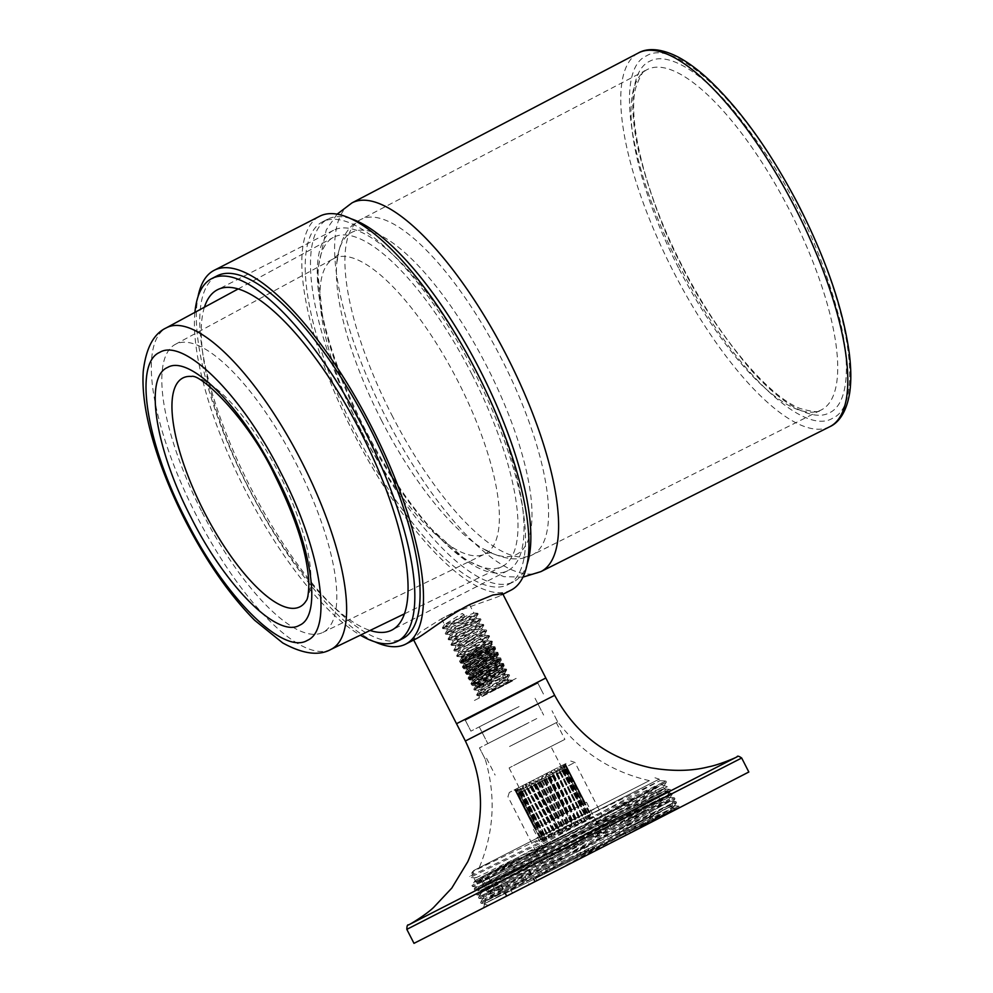 <?xml version="1.0" encoding="UTF-8"?>
<svg xmlns="http://www.w3.org/2000/svg" width="993" height="993" viewBox="0 0 993 993"><rect width="100%" height="100%" fill="white"/><g stroke="black" fill="none" stroke-linecap="round" stroke-linejoin="round"><path stroke-width="0.74" stroke-dasharray="4.96 3.72" d="M535.041 842.486L659.178 779.145L535.041 842.486M594.025 809.158L473.587 870.6L594.025 809.158M536.357 838.303L649.385 780.647L536.357 838.303M509.546 746.5L557.718 721.923L509.546 746.5M527.631 723.301L479.458 747.878L527.631 723.301M524.887 724.691L487.824 743.596L524.887 724.691M516.31 707.947L479.259 726.851L516.31 707.947M519.066 706.569L470.893 731.146L519.066 706.569M479.098 712.788L537.722 682.849L543.432 694.02L537.722 682.849M537.697 682.812L465.158 719.937M748.834 772.008L413.994 943.35M679.224 807.222L481.108 903.295L484.882 903.493L548.955 871.804C617.621 837.372 696.391 797.962 676.655 808.985L483.467 907.801L630.232 832.879L678.703 806.117L480.538 902.24L674.421 797.751L476.255 893.861L660.643 795.095L670.138 789.373L664.478 791.632L471.985 885.458L665.794 780.982L469.577 876.447L470.111 877.489L475.895 877.837L472.693 871.556L469.577 876.447M483.467 907.801L484.869 903.481L609.789 837.72L671.764 803.722L482.66 895.214L667.482 795.356L488.047 882.566L478.415 886.848L483.33 883.82L663.187 786.99L475.895 877.837M671.764 803.722L672.609 805.373L667.433 807.954L483.74 897.3L668.55 797.453L479.458 888.934L655.219 794.561L664.267 789.075L658.868 791.21L475.175 880.518L659.923 780.684L472.693 871.556M478.378 886.836L479.458 888.934L476.268 893.824M667.433 807.954L674.173 805.882L672.609 805.373L609.789 837.72M676.022 809.32L630.232 832.879M674.173 805.882L662.952 813.9L627.737 834.157M481.108 903.295L674.955 798.794L476.801 894.916L661.177 796.138L670.66 790.478L665.025 792.687L472.507 886.538L666.39 782.05L470.111 877.489M514.113 744.179L543.767 729.061L514.113 744.179M508.404 733.02L538.057 717.902L508.404 733.02M493.844 704.558L523.485 689.44L493.844 704.558M513.071 694.839L464.885 719.416L513.071 694.839M559.816 833.475L589.457 818.344L559.816 833.475M559.332 830.185L559.171 832.842L555.646 832.084L555.497 834.716L551.413 834.257L552.17 836.429L548.049 835.982L549.278 837.918L545.207 837.434L546.932 839.122L543.208 838.464L545.169 840.028L541.483 839.358L544.077 840.599L540.701 839.768L543.953 840.686L541.297 839.482L544.934 840.19L542.699 838.775L546.584 839.358L544.797 837.72L548.844 838.204L547.851 836.156L551.649 836.776L551.189 834.455L554.913 835.113L554.541 832.742L558.525 833.264L559.071 830.433L562.398 831.29L563.379 828.224L566.407 829.242L567.288 826.226L570.416 827.181L571.62 824.016L574.314 825.183L576.201 821.67L577.988 823.296L579.999 819.709L581.315 821.596L583.028 818.158L584.207 820.106L586.205 816.531L586.565 818.902L588.415 815.39L588.315 817.996L589.805 814.67L589.42 817.425L590.711 814.186L589.532 817.338L590.115 814.483L588.551 817.835L588.712 815.191L586.9 818.666L586.354 816.383L584.641 819.821L583.561 817.81L581.848 821.248L580.607 819.312L578.584 822.912L576.871 821.223L574.959 824.761L572.787 823.309L571.087 826.735L568.033 825.742L567.09 828.783L563.652 827.976L563.068 830.843L559.332 830.185L536.294 785.165L538.392 782.621L541.086 782.72L542.414 780.56L545.467 780.473L546.411 778.512L549.303 778.512L550.283 776.538L553.399 776.414L553.908 774.689L557.185 774.49L557.172 773.026L560.846 772.616L559.965 771.598L565.675 770.171L563.875 769.612L567.077 769.463L564.856 769.116L567.673 769.178L564.744 769.203L566.891 769.587L563.639 769.774L565.377 770.369L561.889 770.68L563.168 771.511L559.531 771.884L559.99 773.137L556.639 773.373L556.577 774.9L553.312 775.086L552.729 776.861L549.638 776.96L549.042 778.76L572.08 823.78M550.941 746.513L509.086 767.937L550.941 746.513L562.361 768.843L520.506 790.254L562.361 768.843L565.725 769.004L589.83 817.202L590.773 814.148L589.457 818.344M460.367 662.43L460.727 663.125L482.101 650.092L469.304 656.634L460.367 662.43L495.284 648.081L463.222 668.004L498.014 653.605L466.077 673.589L500.869 659.191L468.944 679.162L503.724 664.776L471.799 684.748L506.529 670.349L504.283 673.912L477.496 687.628L504.283 673.912L508.565 682.29L481.779 695.994L508.565 682.29M460.727 663.125L495.644 648.777L463.582 668.699L498.498 654.362L466.437 674.284L501.353 659.935L469.292 679.87L504.208 665.521L472.147 685.443L506.442 670.362L495.358 676.854C478.986 685.666 473.785 688.794 479.743 686.213L498.92 676.394L499.827 673.726M487.848 692.841L517.49 677.71L487.848 692.841M510.005 746.264L556.316 722.631L510.005 746.264M518.569 763.009L564.893 739.375L518.569 763.009M549.042 778.76L545.74 778.959L544.723 780.97L541.731 781.019L539.869 783.452L537.722 783.067L535.587 785.637L533.849 785.041L531.938 787.511L530.237 786.89L527.767 789.634L526.973 788.554L524.49 791.309L524.167 789.981L521.759 792.699L521.908 791.136L518.259 794.462L519.277 792.464L517.601 794.797L518.991 792.6L517.663 794.76L519.401 792.389L518.445 794.338L520.493 791.818L519.972 793.556L522.256 790.912L522.455 792.277L524.602 789.696L525.012 790.962L527.494 788.206L528.375 789.236L530.821 786.506L532.174 787.275L534.495 784.619L536.294 785.165M485.875 644.618L461.224 657.217L485.875 644.618L469.304 656.634M482.101 650.092L492.292 643.96L470.794 653.58C461.335 658.011 458.903 658.843 463.508 656.063L461.062 657.701L463.359 657.428L490.654 646.493L464.637 663.324L493.509 652.066L467.492 668.897L496.363 657.651L470.347 674.483L499.218 663.225L473.214 680.068L501.167 668.897L502.086 668.81L500.919 669.927L476.069 685.642L498.92 676.394M566.767 769.649L589.805 814.67M566.891 769.587L589.929 814.608M565.377 770.369L588.415 815.39M565.166 770.481L588.204 815.501M563.168 771.511L586.205 816.531M562.882 771.648L585.92 816.668M560.325 772.964L583.363 817.984M559.99 773.137L583.028 818.158M556.961 774.689L579.999 819.709M556.577 774.9L579.602 819.92M553.163 776.65L576.201 821.67M552.729 776.861L575.766 821.881M548.583 778.996L571.62 824.016M544.723 780.97L567.76 825.99M544.251 781.206L567.288 826.226M540.341 783.204L563.379 828.224M539.869 783.452L562.907 828.472M536.034 785.413L559.071 830.433M535.587 785.637L558.625 830.657M531.938 787.511L554.975 832.531M531.503 787.722L554.541 832.742M528.152 789.435L551.189 834.455M527.767 789.634L550.805 834.654M524.813 791.136L547.851 836.156M524.49 791.309L547.528 836.329M522.02 792.563L545.058 837.583M521.759 792.699L544.797 837.72M519.848 793.668L542.886 838.688M519.662 793.755L542.699 838.775M518.371 794.412L541.408 839.433M518.259 794.462L541.297 839.482M517.601 794.797L540.639 839.817L517.663 794.76L540.676 839.793L544.809 841.195M517.713 794.723L540.751 839.743M518.445 794.338L541.483 839.358M518.569 794.276L541.607 839.296M519.972 793.556L543.01 838.576M520.171 793.457L543.208 838.464M522.169 792.414L545.207 837.434M522.455 792.277L545.492 837.298M525.012 790.962L548.049 835.982M525.347 790.788L548.384 835.808M528.375 789.236L551.413 834.257M528.773 789.025L551.81 834.046M532.174 787.275L555.211 832.295M532.608 787.064L555.646 832.084M536.754 784.929L559.791 829.949M540.614 782.956L563.652 827.976M541.086 782.72L564.123 827.74M544.996 780.721L568.033 825.742M545.467 780.473L568.505 825.493M549.303 778.512L572.34 823.532M549.75 778.289L572.787 823.309M553.399 776.414L576.436 821.434M553.833 776.203L576.871 821.223M557.185 774.49L580.222 819.51M557.569 774.292L580.607 819.312M560.524 772.79L583.561 817.81M560.846 772.616L583.884 817.636M563.316 771.362L586.354 816.383M563.577 771.226L586.615 816.246M567.624 769.203L590.661 814.223M567.673 769.178L590.711 814.186L567.698 769.153M567.735 769.128L590.773 814.148M567.077 769.463L590.115 814.483M566.966 769.513L590.003 814.533M484.299 645.425L462.502 659.129L491.374 647.883L465.357 664.714L494.229 653.468L468.212 670.3L497.083 659.042L471.067 675.873L499.938 664.627L473.922 681.459L502.793 670.201L477.385 686.362L476.429 687.566L479.743 686.213L476.777 687.044L476.069 685.642M565.489 770.258L588.526 815.278M565.675 770.171L588.712 815.191M509.086 767.937L520.506 790.254L518.78 792.923L543.668 840.823L540.639 839.817M464.923 655.343L461.919 657.8M563.875 769.612L588.551 817.835M564.856 769.116L589.532 817.338M564.744 769.203L589.42 817.425M562.224 770.456L586.9 818.666M559.965 771.598L584.641 819.821M557.172 773.026L581.848 821.248M553.908 774.689L578.584 822.912M550.283 776.538L574.959 824.761M546.411 778.512L571.087 826.735M542.414 780.56L567.09 828.783M538.392 782.621L563.068 830.843M534.495 784.619L559.171 832.842M530.821 786.506L555.497 834.716M527.494 788.206L552.17 836.429M524.602 789.696L549.278 837.918M522.256 790.912L546.932 839.122M520.493 791.818L545.169 840.028M519.401 792.389L544.077 840.599M519.277 792.464L543.953 840.686M520.258 791.967L544.934 840.19M521.908 791.136L546.584 839.358M524.167 789.981L548.844 838.204M526.973 788.554L551.649 836.776M530.237 786.89L554.913 835.113M533.849 785.041L558.525 833.264M537.722 783.067L562.398 831.29M541.731 781.019L566.407 829.242M545.74 778.959L570.416 827.181M549.638 776.96L574.314 825.183M553.312 775.086L577.988 823.296M556.639 773.373L581.315 821.596M559.531 771.884L584.207 820.106M561.889 770.68L586.565 818.902M563.639 769.774L588.315 817.996M565.576 848.121L600.777 830.16L565.576 848.121M551.301 820.218L586.503 802.257L551.301 820.218M596.061 850.269L536.766 880.518L596.061 850.269M594.633 847.488L535.339 877.738L594.633 847.488M517.154 789.174L536.853 827.69L585.262 802.903L534.668 828.783L538.119 827.032L536.791 827.715L518.272 791.396L514.957 790.279L518.569 791.26L515.652 789.931L519.55 790.763L517.154 789.174L521.201 789.919L519.24 788.119L523.472 788.765L522.02 786.704L526.278 787.337L525.359 785.004L529.554 785.662L529.281 782.993L533.191 783.812L533.291 780.957L537.076 781.826L537.772 778.661L541.086 779.778L542.203 776.389L545.12 777.718L546.423 774.23L549.03 775.707L550.743 772.02L552.716 773.82L554.603 770.034L556.055 772.107L558.029 768.272L558.947 770.618L560.908 766.795L561.318 769.401L563.168 765.628L563.081 768.495L564.732 764.821L564.173 767.912L565.551 764.387L564.595 767.701L565.625 764.349L564.297 767.837L564.93 764.697L563.304 768.334L563.49 765.417L561.653 769.165L561.268 766.546L559.394 770.32L558.463 767.974L556.577 771.76L555.099 769.687L553.312 773.423L551.301 771.635L549.675 775.285L547.155 773.746L545.79 777.271L542.811 775.967L541.781 779.319L538.38 778.239L537.747 781.379L534.011 780.473L533.837 783.39L529.84 782.608L530.15 785.277L525.98 784.594L526.811 786.99L522.653 786.295L523.907 788.479L519.662 787.834L521.548 789.696L517.465 788.963L519.786 790.602L515.839 789.807L518.681 791.173L515.032 790.229L518.272 791.396L514.051 790.031L565.96 763.48L514.051 790.031M535.351 828.447L515.652 789.931L535.388 828.423M550.072 771.673L509.31 792.464L550.072 771.673M530.448 785.103L574.922 762.413L530.448 785.103M518.917 858.076L480.078 877.874L518.917 858.076M526.054 872.028L487.215 891.826L526.054 872.028M620.948 805.658L654.3 788.641L620.948 805.658M628.085 819.61L661.437 802.592L628.085 819.61M579.552 827.008L535.078 849.698L579.552 827.008M638.189 828.547L653.754 820.603L638.189 828.547M632.479 817.388L648.044 809.444L632.479 817.388M529.108 884.465L506.318 896.133L535.252 881.362L529.108 884.465L523.398 873.294L500.609 884.974L523.398 873.294M611.167 837.025L667.023 808.327L611.626 839.904L554.516 871.631L488.221 905.368L672.038 811.343C692.27 800.073 616.094 838.142 549.315 871.618L483.889 903.953L611.167 837.025L675.885 801.562L478.489 897.312L671.603 793.196L474.207 888.946L667.395 786.692L474.84 881.883L659.191 786.233C651.83 791.409 632.69 802.567 601.783 819.734L562.659 841.431M674.607 809.99L671.318 811.728L674.297 809.63L668.984 811.79L485.949 900.788L670.076 801.289L481.667 892.422L656.783 798.384L665.794 792.91L660.407 795.045L477.397 884.006L658.471 786.605M659.191 786.233L541.669 846.52M667.023 808.327L676.481 802.629L666.129 807.073L479.048 898.417L672.187 794.326L631.411 813.366L474.766 890.038L633.869 804.938M554.516 871.631L671.318 811.728M563.428 765.454L583.139 803.958L585.311 802.865L581.873 804.603L583.189 803.933L564.595 767.701L565.96 763.48M565.625 764.349L585.311 802.865L565.625 764.349M557.11 870.315L673.291 807.57L484.882 898.69L669.009 799.191L480.637 890.336L664.702 790.887L611.44 816.035L485.949 877.7L476.355 881.97L481.245 878.942L544.263 845.192M581.873 804.603L563.304 768.334M564.93 764.697L584.629 803.2L564.893 764.709M582.854 804.107L564.297 767.837M565.538 764.399L585.249 802.903L565.551 764.387M582.742 804.193L564.173 767.912M584.443 803.325L564.732 764.821M584.405 803.349L564.694 764.846M581.637 804.764L563.081 768.495M582.879 804.131L563.168 765.628M582.817 804.169L563.105 765.665M579.875 805.671L561.318 769.401M580.62 805.298L560.908 766.795M580.533 805.348L560.834 766.832M577.516 806.887L558.947 770.618M577.727 806.788L558.029 768.272M577.628 806.837L557.929 768.334M574.612 808.376L556.055 772.107M574.314 808.538L554.603 770.034M574.19 808.6L554.479 770.096M571.273 810.089L552.716 773.82M570.454 810.524L550.743 772.02M570.317 810.586L550.619 772.082M567.586 811.976L549.03 775.707M566.271 812.659L546.572 774.155M566.134 812.733L546.423 774.23M563.676 813.987L545.12 777.718M561.901 814.905L542.203 776.389M561.765 814.968L542.054 776.464M559.655 816.047L541.086 779.778M557.483 817.165L537.772 778.661M557.334 817.239L537.635 778.735M555.633 818.108L537.076 781.826M553.126 819.386L533.427 780.883M552.989 819.461L533.291 780.957M551.748 820.081L533.191 783.812M548.992 821.509L529.281 782.993M548.856 821.571L529.157 783.067M548.124 821.943L529.554 785.662M545.182 823.445L525.471 784.942M545.07 823.507L525.359 785.004M544.847 823.607L526.278 787.337M541.83 825.158L522.119 786.655M541.731 825.208L522.02 786.704M542.029 825.046L523.472 788.765M539.025 826.586L519.314 788.082M538.938 826.623L519.24 788.119M539.77 826.201L521.201 789.919M536.791 827.715L517.092 789.212M538.119 827.032L519.55 790.763M537.126 827.529L518.569 791.26M514.957 790.279L534.668 828.783L514.97 790.279M515.032 790.229L534.743 828.733L515.019 790.242M537.25 827.454L518.681 791.173M535.55 828.311L515.839 789.807L535.587 828.299M538.355 826.884L519.786 790.602M537.114 827.504L517.403 789.001M537.176 827.479L517.465 788.963M540.105 825.965L521.548 789.696M539.373 826.337L519.662 787.834M539.46 826.3L519.749 787.797M542.476 824.749L523.907 788.479M542.252 824.86L522.554 786.357M542.364 824.811L522.653 786.295M545.368 823.259L526.811 786.99M545.678 823.098L525.98 784.594M545.802 823.036L526.091 784.532M548.707 821.546L530.15 785.277M549.539 821.124L529.84 782.608M549.675 821.05L529.964 782.546M552.393 819.659L533.837 783.39M553.722 818.977L534.011 780.473M553.858 818.902L534.147 780.399M556.316 817.661L537.747 781.379M558.091 816.742L538.38 778.239M558.227 816.668L538.529 778.164M560.337 815.601L541.781 779.319M562.51 814.483L542.811 775.967M562.659 814.409L542.948 775.893M564.359 813.54L545.79 777.271M566.866 812.249L547.155 773.746M567.003 812.187L547.292 773.671M568.232 811.554L549.675 775.285M571 810.139L551.301 771.635M571.124 810.077L551.425 771.561M571.869 809.705L553.312 773.423M574.81 808.19L555.099 769.687M574.922 808.141L555.224 769.625M575.146 808.029L556.577 771.76M578.162 806.49L558.463 767.974M578.261 806.428L558.562 767.924M577.951 806.601L559.394 770.32M580.967 805.062L561.268 766.546M581.054 805.013L561.343 766.509M580.222 805.447L561.653 769.165M583.189 803.933L563.49 765.417M204.421 307.222A191.202 62.559 -117.1 0 0 248.995 488.444A191.202 62.559 -117.1 0 0 370.079 630.456M333.549 230.264A191.202 62.559 -117.1 0 0 333.449 230.314A191.202 62.559 -117.1 0 0 364.89 428.852A191.202 62.559 -117.1 0 0 507.746 570.69A191.202 62.559 -117.1 0 0 507.857 570.64A191.202 62.559 -117.1 0 0 476.404 372.102A191.202 62.559 -117.1 0 0 333.549 230.264M350.442 218.584A203.739 66.668 -117.1 0 0 327.839 219.105A203.739 66.668 -117.1 0 0 327.727 219.155A203.739 66.668 -117.1 0 0 361.229 430.714A203.739 66.668 -117.1 0 0 513.468 581.848A203.739 66.668 -117.1 0 0 513.567 581.786A203.739 66.668 -117.1 0 0 527.308 563.689M508.193 584.554A203.739 66.668 -117.1 0 0 508.304 584.492A203.739 66.668 -117.1 0 0 474.791 372.934A203.739 66.668 -117.1 0 0 322.564 221.799A203.739 66.668 -117.1 0 0 322.452 221.861A203.739 66.668 -117.1 0 0 355.966 433.42A203.739 66.668 -117.1 0 0 508.193 584.554M502.781 686.002L473.127 701.12L502.781 686.002M416.154 638.76L413.386 639.418L420.089 632.156L440.917 619.135C463.272 607.505 493.211 599.437 500.509 595.539L502.681 593.727M545.815 678.008L456.519 723.711M489.959 692.469L512.4 681.024L489.959 692.469M512.127 681.161L479.557 695.671L507.411 678.666L478.08 690.16L504.556 673.08L475.225 684.574L501.701 667.507L472.37 678.989L498.846 661.921L469.515 673.415L495.991 656.348L466.66 667.83L493.136 650.763L463.805 662.257L490.281 645.177L460.951 656.671L487.426 639.604L458.096 651.085L484.572 634.018L455.241 645.512L481.679 628.594L452.386 639.926L478.825 623.021L449.655 634.403L475.957 617.435L446.8 628.817L464.339 617.621L462.192 613.438L464.079 614.679L464.339 617.621M507.411 678.666L507.982 679.771L507.2 680.155L478.8 691.55L505.276 674.483L475.945 685.964L502.421 668.897L473.09 680.391L499.566 663.324L470.235 674.806L496.711 657.738L467.368 669.232L493.844 652.153L464.513 663.647L490.989 646.58L461.658 658.061L488.134 640.994L458.803 652.488L485.279 635.421L455.948 646.902L482.424 629.835L453.093 641.329L479.569 624.249L450.239 635.743L476.714 618.676L447.384 630.158L473.86 613.091L444.529 624.585L462.192 613.438M460.044 609.255L441.525 618.701L460.044 609.255M507.2 680.155L509.024 680.106L507.982 679.771L498.598 684.599M511.047 590.127A210.007 68.716 62.9 0 1 354.228 434.524A210.007 68.716 62.9 0 1 319.485 216.337M374.87 641.801A210.007 68.716 62.9 0 1 248.784 488.556A210.007 68.716 62.9 0 1 198.017 296.708M216.908 275.955A203.739 66.668 -117.1 0 0 250.608 487.613A203.739 66.668 -117.1 0 0 402.748 638.586M509.024 680.106L504.643 685.033M506.728 683.954L510.948 680.428L476.665 694.839L509.186 674.681L473.81 689.254L506.331 669.096L470.955 683.68L503.476 663.523L468.1 678.095L500.621 657.937L465.245 672.522L497.766 652.351L462.39 666.936L494.911 646.778L459.536 661.35L492.056 641.193L456.681 655.777L489.189 635.619L453.826 650.192L486.334 630.034L450.971 644.618L483.479 624.448L448.116 639.033L480.624 618.875L445.261 633.447L477.77 613.289L442.394 627.874L464.079 614.679M512.4 681.024L477.025 695.534L509.546 675.377L474.17 689.961L506.691 669.791L471.315 684.376L503.836 664.218L468.46 678.79L500.981 658.632L465.605 673.217L498.114 653.059L462.75 667.631L495.259 647.473L459.896 662.058L492.404 641.888L457.041 656.472L489.549 636.314L454.173 650.887L486.669 630.865L451.319 645.313L483.814 625.28L448.464 639.728L480.947 619.694L445.72 634.192L478.092 614.121L442.866 628.619L464.426 615.387M194.913 312.373A203.739 66.668 -117.1 0 0 245.345 490.319A203.739 66.668 -117.1 0 0 360.347 635.172M306.316 600.566A128.519 42.054 -117.1 0 0 278.934 473.351A128.519 42.054 -117.1 0 0 191.463 376.446M472.023 374.535A184.934 60.511 62.9 0 1 501.961 566.606A184.934 60.511 62.9 0 1 430.031 527.73A184.934 60.511 62.9 0 1 364.009 429.137A184.934 60.511 62.9 0 1 364.009 429.125A184.934 60.511 62.9 0 1 322.837 318.542A184.934 60.511 62.9 0 1 333.276 237.451A184.934 60.511 62.9 0 1 472.01 374.51A184.934 60.511 62.9 0 1 472.023 374.535M799.08 206.954C849.325 303.138 865.387 404.238 832.643 418.214C802.443 437.131 729.843 365.573 680.937 268.681L680.106 267.08C629.872 170.895 613.798 69.795 646.542 55.831C676.742 36.915 749.355 108.473 798.26 205.352L799.08 206.954M681.943 266.161L681.322 264.957C664.987 234.745 650.974 197.731 639.281 153.915C629.003 111.911 629.897 70.131 649.856 61.169C669.108 50.829 703.727 75.12 731.829 108.349C760.576 143.774 782.385 176.953 797.255 207.885L797.863 209.089C814.198 239.301 828.212 276.315 839.904 320.131C850.194 362.122 849.288 403.903 829.329 412.865C810.077 423.204 775.471 398.913 747.357 365.697C718.609 330.272 696.813 297.093 681.943 266.161M202.051 512.165A161.822 52.952 -117.1 0 0 322.775 632.467A161.822 52.952 -117.1 0 0 296.572 464.401A161.822 52.952 -117.1 0 0 175.165 344.447A161.822 52.952 -117.1 0 0 202.051 512.165M736.781 756.976L408.855 924.781M406.832 929.361L741.684 758.019M554.665 695.311L465.369 741.001M541.545 864.034L534.408 850.082M501.254 884.651L506.964 895.81M506.753 881.871L512.462 893.03M528.897 870.526L534.606 881.685M536.046 866.815L528.909 852.863M488.606 891.131L481.468 877.179M494.092 888.35L486.955 874.399M330.967 649.397A180.627 59.108 62.9 0 1 196.788 516.211A180.627 59.108 62.9 0 1 196.229 515.119A180.627 59.108 62.9 0 1 166.203 327.913M540.924 571.608A207.152 67.785 62.9 0 1 386.128 417.768A207.152 67.785 62.9 0 1 386.116 417.743A207.152 67.785 62.9 0 1 351.969 202.907M829.863 426.68A209.957 68.703 62.9 0 1 673.813 272.38A209.957 68.703 62.9 0 1 672.969 270.729A209.957 68.703 62.9 0 1 638.35 52.989M678.542 267.911A191.153 62.547 62.9 0 1 677.946 266.745A191.153 62.547 62.9 0 1 647.026 69.671A191.153 62.547 62.9 0 1 790.192 211.484A191.153 62.547 62.9 0 1 790.788 212.651A191.153 62.547 62.9 0 1 821.385 409.886A191.153 62.547 62.9 0 1 678.542 267.911M391.751 414.913A188.347 61.628 -117.1 0 0 532.496 554.802L532.496 554.802A188.347 61.628 -117.1 0 0 501.75 359.305A188.347 61.628 -117.1 0 0 501.738 359.28A188.347 61.628 -117.1 0 0 360.682 219.565A188.347 61.628 -117.1 0 0 391.739 414.9A188.347 61.628 -117.1 0 0 391.751 414.913M381.436 420.213A180.863 59.183 -117.1 0 0 382.057 421.429A180.863 59.183 -117.1 0 0 483.343 548.893A180.863 59.183 -117.1 0 0 487.066 366.789A180.863 59.183 -117.1 0 0 486.446 365.585A180.863 59.183 -117.1 0 0 336.788 262.909A180.863 59.183 -117.1 0 0 381.436 420.213M361.216 430.59A165.905 54.292 62.9 0 1 333.648 258.639A165.905 54.292 62.9 0 1 457.55 380.493A165.905 54.292 62.9 0 1 458.121 381.61A165.905 54.292 62.9 0 1 484.981 553.933A165.905 54.292 62.9 0 1 361.8 431.719A165.905 54.292 62.9 0 1 361.216 430.59M473.587 870.6L472.234 874.821L475.163 880.555L471.985 885.458M649.385 780.647C611.825 772.008 581.265 752.433 557.718 721.923L552.009 710.752L557.718 721.923M485.167 759.049L479.458 747.878L485.167 759.049C496.14 795.989 494.142 832.221 479.172 867.745M479.259 726.851L487.824 743.596L479.259 726.851M465.171 719.975L470.893 731.146L465.171 719.975M482.66 895.214L483.74 897.3M663.187 786.99L664.267 789.075M667.482 795.356L668.55 797.453M654.97 777.78L659.178 779.145L659.985 780.709M535.066 698.302L543.63 715.047L535.066 698.302M678.703 806.117L679.237 807.16M480.538 902.24L481.084 903.282M674.421 797.751L674.955 798.794M476.255 893.861L476.801 894.916L482.697 895.227M670.138 789.373L670.672 790.416M471.973 885.495L472.507 886.538M665.844 781.007L666.39 782.05M674.942 798.856L671.74 803.784M670.66 790.478L667.457 795.418M472.544 886.55L478.415 886.848M666.365 782.112L663.175 787.052M674.011 805.857L678.641 806.093M483.74 897.262L480.55 902.203M668.488 797.429L674.359 797.727M664.205 789.05L670.076 789.348M659.923 780.684L665.794 780.982M495.284 648.081L495.644 648.777M498.138 653.655L498.498 654.362M500.993 659.24L501.353 659.935M503.848 664.826L504.208 665.521M463.222 668.004L463.582 668.699M466.077 673.589L466.437 674.284M468.944 679.162L469.292 679.87M471.799 684.748L472.147 685.443M556.316 722.631L564.893 739.375M489.127 642.93L492.292 643.96M481.779 695.994L477.496 687.628L476.429 687.566M486.558 758.329L495.135 775.074M490.616 646.642L492.305 644.035M464.774 663.374L460.839 663.163M493.471 652.227L495.606 648.913M467.629 668.959L463.694 668.748M496.326 657.8L498.461 654.486M470.483 674.532L466.549 674.334M499.181 663.386L501.316 660.072M473.338 680.118L469.404 679.907M502.036 668.972L504.171 665.645M476.206 685.704L472.258 685.493M462.502 659.129L461.782 657.738M491.374 647.883L490.654 646.493M465.357 664.714L464.637 663.324M494.229 653.468L493.509 652.066M468.212 670.3L467.492 668.897M497.083 659.042L496.363 657.651M471.067 675.873L470.347 674.483M499.938 664.627L499.218 663.225M473.922 681.459L473.214 680.068M502.793 670.201L502.086 668.81M460.404 662.306L462.527 658.992M491.225 647.821L495.159 648.032M465.394 664.578L463.259 667.892M494.08 653.406L498.014 653.605M468.249 670.151L466.114 673.477M496.934 658.98L500.869 659.191M471.104 675.736L468.969 679.051M499.789 664.565L503.724 664.776M473.959 681.322L471.824 684.636M502.644 670.138L506.529 670.349M533.489 829.391L547.764 857.294M535.339 877.738L536.766 880.518M570.702 761.048L574.922 762.413L602.043 815.427M542.935 863.351L535.798 849.4M611.216 828.299L604.079 814.347M624.609 821.447L630.319 832.606M488.221 905.368L483.889 903.978M661.76 784.867L667.395 786.692L664.702 790.887M475.362 880.257L474.84 881.883L476.355 881.97L477.385 884.043L474.207 888.946M671.665 793.208L672.199 794.263M474.195 888.983L474.728 890.026M478.477 897.349L479.011 898.404M675.948 801.587L676.481 802.629M500.609 884.974L506.318 896.133M529.542 870.203L535.252 881.362M648.044 809.444L653.754 820.603M509.31 792.464L507.944 796.684L535.078 849.698M661.437 802.592L654.3 788.641M487.215 891.826L480.078 877.874M624.634 832.035L626.062 834.828M673.291 807.57L674.359 809.655M484.882 898.69L485.949 900.788L483.889 903.953M669.009 799.191L670.076 801.289M474.766 890.038L480.637 890.336L481.667 892.422L478.489 897.312M664.727 790.825L665.794 792.91M670.014 801.264L675.885 801.562M665.732 792.898L671.603 793.196M672.187 794.326L668.984 799.253M479.048 898.417L484.919 898.715M676.469 802.692L673.279 807.632M586.503 802.257L600.777 830.16M333.449 230.314L217.467 289.757M513.567 581.786L508.304 584.492M502.954 594.273L500.621 595.477M479.545 695.671L478.713 698.265M441.525 618.701L444.529 624.585M446.664 628.768L447.384 630.158M449.531 634.353L450.239 635.743M452.386 639.926L453.093 641.329M455.241 645.512L455.948 646.902M458.096 651.085L458.803 652.488M460.951 656.671L461.658 658.061M463.805 662.257L464.513 663.647M466.66 667.83L467.368 669.232M469.515 673.415L470.235 674.806M472.37 678.989L473.09 680.391M475.225 684.574L475.945 685.964M478.08 690.16L478.8 691.55M476.007 617.274L476.714 618.676M478.862 622.859L479.569 624.249M481.717 628.445L482.424 629.835M484.572 634.018L485.279 635.421M487.426 639.604L488.134 640.994M490.281 645.177L490.989 646.58M493.136 650.763L493.844 652.153M495.991 656.348L496.711 657.738M498.846 661.921L499.566 663.324M501.701 667.507L502.421 668.897M504.556 673.093L505.276 674.483M469.428 604.427L473.86 613.091M512.04 680.255L512.4 680.962M476.665 694.839L477.025 695.534M509.186 674.681L509.546 675.377M473.81 689.254L474.17 689.961M506.331 669.096L506.691 669.791M470.955 683.68L471.315 684.376M503.476 663.523L503.836 664.218M468.1 678.095L468.46 678.79M500.621 657.937L500.981 658.632M465.245 672.522L465.605 673.217M497.766 652.351L498.114 653.059M462.39 666.936L462.75 667.631M494.911 646.778L495.259 647.473M459.536 661.35L459.896 662.058M492.056 641.193L492.404 641.888M456.681 655.777L457.041 656.472M489.189 635.619L489.549 636.314M453.826 650.192L454.173 650.887M486.334 630.034L486.694 630.729M450.971 644.618L451.319 645.313M483.479 624.448L483.839 625.156M448.116 639.033L448.464 639.728M480.624 618.875L480.984 619.57M445.261 633.447L445.609 634.155M477.77 613.289L478.129 613.984M442.394 627.874L442.754 628.569M477.136 695.584L479.594 695.708M509.508 675.513L507.373 678.827M474.282 689.998L478.216 690.209M506.653 669.927L504.518 673.242M471.427 684.425L475.362 684.624M503.799 664.342L501.664 667.656M468.572 678.84L472.507 679.051M500.944 658.769L498.809 662.083M465.717 673.254L469.652 673.465M498.089 653.183L495.954 656.497M462.85 667.681L466.797 667.892M495.234 647.61L493.099 650.924M459.995 662.095L463.942 662.306M492.379 642.024L490.244 645.338M457.14 656.522L461.087 656.721M489.524 636.439L487.389 639.753M454.285 650.936L458.22 651.147M486.669 630.865L484.534 634.179M451.43 645.351L455.365 645.562M483.814 625.28L481.679 628.594M448.575 639.777L452.51 639.989M480.947 619.694L478.825 623.021M445.72 634.192L449.655 634.403M478.092 614.121L475.957 617.435M442.866 628.619L446.8 628.817M508.59 680.031L511.916 680.205M478.825 691.413L476.69 694.728M505.127 674.421L509.061 674.632M475.97 685.828L473.835 689.142M502.272 668.835L506.207 669.046M473.115 680.255L470.98 683.569M499.417 663.262L503.352 663.473M470.26 674.669L468.125 677.983M496.562 657.676L500.497 657.887M467.405 669.096L465.27 672.41M493.707 652.103L497.642 652.302M464.55 663.51L462.415 666.824M490.852 646.517L494.787 646.728M461.695 657.925L459.56 661.239M487.997 640.932L491.932 641.143M458.84 652.351L456.706 655.665M485.143 635.359L489.077 635.57M455.986 646.766L453.851 650.08M482.288 629.773L486.222 629.984M453.131 641.193L450.996 644.507M479.42 624.2L483.368 624.398M450.276 635.607L448.141 638.921M476.566 618.614L480.513 618.825M447.421 630.021L445.286 633.335M473.711 613.029L477.645 613.24M444.566 624.448L442.431 627.762M327.727 219.155L322.452 221.861M507.857 570.64L391.875 630.071M523.026 577.107L503.898 576.685L465.866 560.015L430.031 527.73M175.165 344.447L333.648 258.639L338.539 254.27L336.788 262.909C339.494 240.393 347.463 225.945 360.682 219.565L647.026 69.671C644.085 69.162 640.336 75.12 635.793 87.558C627.017 120.066 645.723 195.41 681.645 264.808C717.083 335.671 768.222 396.455 800.221 408.52C813.006 412.132 820.069 412.591 821.385 409.886L532.496 554.802C519.587 561.802 503.203 559.841 483.343 548.893L491.386 552.518L484.981 553.933L322.775 632.467M238.072 289L333.276 237.451M404.523 613.786L501.961 566.606M322.837 318.542L317.549 270.568L326.238 229.966L337.061 214.215"/><path stroke-width="1.49" d="M537.461 682.34L479.098 712.788M465.158 719.937L537.697 682.812M636.339 829.925L748.834 772.008L741.684 758.019L406.832 929.361L413.994 943.35L636.339 829.925M402.748 638.586A203.739 66.668 -117.1 0 0 402.86 638.524A203.739 66.668 -117.1 0 0 369.359 426.978A203.739 66.668 -117.1 0 0 217.132 275.843A203.739 66.668 -117.1 0 0 217.02 275.893A203.739 66.668 -117.1 0 0 216.908 275.955M360.347 635.172A203.739 66.668 -117.1 0 0 397.485 641.292A203.739 66.668 -117.1 0 0 397.597 641.23A203.739 66.668 -117.1 0 0 364.083 429.671A203.739 66.668 -117.1 0 0 211.857 278.536A203.739 66.668 -117.1 0 0 211.745 278.599A203.739 66.668 -117.1 0 0 194.913 312.373M370.079 630.456A191.202 62.559 -117.1 0 0 391.776 630.121A191.202 62.559 -117.1 0 0 391.875 630.071A191.202 62.559 -117.1 0 0 360.434 431.533A191.202 62.559 -117.1 0 0 217.566 289.708A191.202 62.559 -117.1 0 0 217.467 289.757A191.202 62.559 -117.1 0 0 204.421 307.222M527.308 563.689A203.739 66.668 -117.1 0 0 479.979 370.066A203.739 66.668 -117.1 0 0 350.442 218.584M413.696 640.026L456.519 723.711L545.815 678.008L502.681 593.727L492.925 595.006L470.21 604.34C447.657 615.734 423.601 635.222 416.154 638.76L405.727 644.109A210.007 68.716 62.9 0 1 405.616 644.172A210.007 68.716 62.9 0 1 374.87 641.801M319.485 216.337A210.007 68.716 62.9 0 1 319.597 216.288A210.007 68.716 62.9 0 1 319.709 216.226A210.007 68.716 62.9 0 1 476.628 372.003A210.007 68.716 62.9 0 1 511.159 590.078A210.007 68.716 62.9 0 1 511.047 590.127M198.017 296.708A210.007 68.716 62.9 0 1 214.165 270.319A210.007 68.716 62.9 0 1 214.277 270.257A210.007 68.716 62.9 0 1 371.183 426.047A210.007 68.716 62.9 0 1 405.727 644.109M191.463 376.446A128.519 42.054 -117.1 0 0 203.888 511.321A128.519 42.054 -117.1 0 0 306.316 600.566C307.669 599.201 308.513 593.938 308.86 584.753C308.128 556.341 296.795 519.91 274.85 475.461C248.287 418.785 200.251 373.095 191.463 376.446M408.855 924.781L736.781 756.976M408.446 925.004L408.632 924.893C409.935 924.446 425.687 914.987 433.531 907.528L451.778 888.102L467.802 861.676C485.478 821.087 484.671 780.858 465.369 741.001L554.665 695.311L546.1 678.567M191.215 517.763C155.38 449.184 144.035 377.129 167.532 367.484C189.216 354.29 241.113 405.827 275.781 475.002L275.793 475.014C311.616 543.593 322.973 615.648 299.464 625.292C277.779 638.487 225.883 586.95 191.215 517.775L191.215 517.763M301.723 461.795A180.627 59.108 62.9 0 1 330.967 649.397C318.952 656.162 302.865 654.002 282.707 642.918L254.729 620.34C229.805 595.117 206.842 562.249 185.84 521.759C170.511 491.858 159.004 462.8 151.321 434.574C144.755 410.419 142.073 389.318 143.253 371.283C145.971 348.195 153.617 333.735 166.203 327.913A180.627 59.108 62.9 0 1 301.164 460.702A180.627 59.108 62.9 0 1 301.723 461.795M186.746 521.263C225.572 598.307 283.328 655.33 307.383 640.361C333.449 629.339 320.702 548.98 280.758 472.507L280.249 471.514C241.423 394.469 183.668 337.446 159.625 352.416C133.546 363.438 146.294 443.797 186.237 520.27L186.746 521.263M337.061 214.215L351.969 202.907A207.152 67.785 62.9 0 1 507.1 356.574A207.152 67.785 62.9 0 1 507.113 356.599A207.152 67.785 62.9 0 1 540.924 571.608L523.026 577.107M795.604 208.753A209.957 68.703 62.9 0 1 829.863 426.68C837.298 423.378 846.359 414.069 849.747 392.384C851.324 381.175 851.15 368.08 849.251 353.098C843.119 308.885 826.226 259.57 798.558 205.179C770.841 152.078 741.126 110.422 709.399 80.222C698.352 69.92 687.814 62.137 677.797 56.874C658.222 46.956 645.376 48.868 638.35 52.989A209.957 68.703 62.9 0 1 794.748 207.103A209.957 68.703 62.9 0 1 795.604 208.753M741.684 758.019C738.866 756.045 737.303 755.661 737.005 756.865L737.203 756.765M456.805 724.257L465.369 741.001M737.005 756.865C735.875 757.659 718.994 764.895 708.344 766.894C691.562 771.164 672.484 771.487 651.11 767.862C607.853 758.466 575.704 734.274 554.665 695.311M408.632 924.893C407.49 924.446 406.882 925.935 406.832 929.361M402.86 638.524L397.597 641.23M511.159 590.078L502.954 594.273M319.597 216.288L214.165 270.319M217.02 275.893L211.745 278.599M166.203 327.913L238.072 289M351.969 202.907L638.35 52.989M330.967 649.397L404.523 613.786M540.924 571.608L829.863 426.68"/></g></svg>
